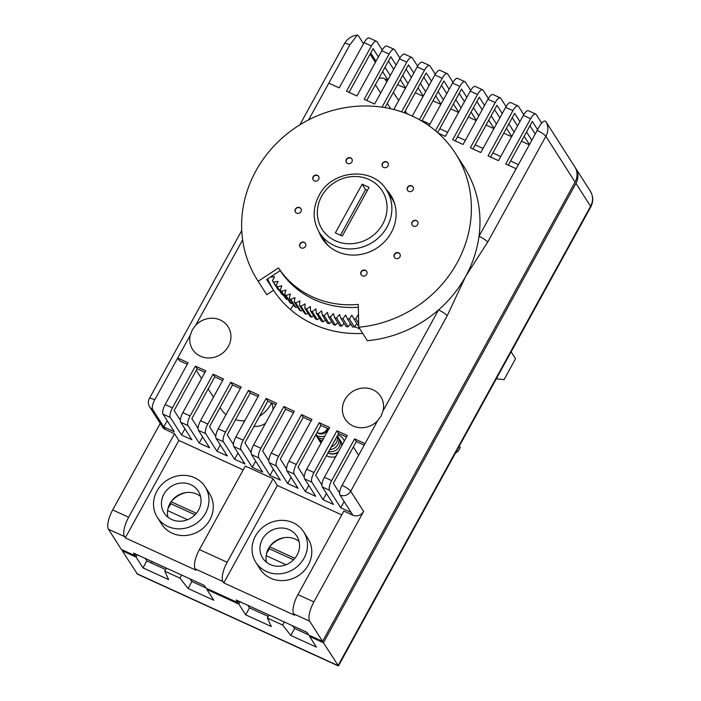 <?xml version="1.0" encoding="UTF-8"?>
<svg xmlns="http://www.w3.org/2000/svg" width="701" height="701" viewBox="0 0 701 701"><rect width="100%" height="100%" fill="white"/><g stroke="black" fill="none" stroke-linecap="round" stroke-linejoin="round"><path stroke-width="1.05" d="M394.847 204.464A39.729 36.513 -32.6 0 0 391.701 198.155L386.54 190.085A39.729 36.513 147.4 0 1 387.057 227.01A39.729 36.513 147.4 0 1 353.584 248.794A39.729 36.513 147.4 0 1 319.586 232.863L324.747 240.942A39.729 36.513 -32.6 0 0 329.146 246.445M279.138 290.161L278.665 290.249A105.395 96.869 -32.6 0 1 277.578 288.794L272.426 280.715L274.538 276.685L270.235 277.175M272.426 280.715A105.395 96.869 -32.6 0 0 273.504 282.17L278.025 281.39L276.168 285.517A105.395 96.869 -32.6 0 0 277.351 286.893L281.828 285.842L280.242 290.056A105.395 96.869 -32.6 0 0 281.513 291.353L285.938 290.039L284.624 294.324A105.395 96.869 -32.6 0 0 285.982 295.533L290.337 293.956L289.285 298.284A105.395 96.869 -32.6 0 0 290.731 299.406L294.998 297.575L294.227 301.938A105.395 96.869 -32.6 0 0 295.752 302.972L299.905 300.887L299.423 305.277A105.395 96.869 -32.6 0 0 301.018 306.197L305.049 303.884L304.847 308.265A105.395 96.869 -32.6 0 0 306.503 309.088L310.394 306.539L310.49 310.911A105.395 96.869 -32.6 0 0 312.199 311.63L315.941 308.861L316.309 313.189A105.395 96.869 -32.6 0 0 318.079 313.803L321.645 310.823L322.302 315.1A105.395 96.869 -32.6 0 0 324.116 315.599L327.498 312.427L328.436 316.642A105.395 96.869 -32.6 0 0 330.285 317.018L333.466 313.662L334.684 317.79A105.395 96.869 -32.6 0 0 336.559 318.061L339.538 314.53L341.028 318.552A105.395 96.869 -32.6 0 0 342.929 318.71L345.681 315.021L347.433 318.929A105.395 96.869 -32.6 0 0 349.352 318.964L351.876 315.135L353.891 318.911A105.395 96.869 -32.6 0 0 355.819 318.832L358.097 314.872L358.518 315.555M274.564 284.369A105.395 96.869 -32.6 0 0 275.151 285.272L274.564 284.369M278.665 290.249L273.504 282.17M283.265 294.788L282.503 294.972A105.395 96.869 -32.6 0 1 281.329 293.588L276.168 285.517M282.503 294.972L277.351 286.893M287.69 299.125L286.674 299.432A105.395 96.869 -32.6 0 1 285.403 298.135L280.242 290.056M286.674 299.432L281.513 291.353M292.396 303.147L291.143 303.603A105.395 96.869 -32.6 0 1 289.776 302.394L284.624 294.324M291.143 303.603L285.982 295.533M297.364 306.845L295.892 307.485A105.395 96.869 -32.6 0 1 294.446 306.363L289.285 298.284M295.892 307.485L290.731 299.406M302.578 310.21L300.913 311.042A105.395 96.869 -32.6 0 1 299.388 310.017L294.227 301.938M300.913 311.042L295.752 302.972M308.011 313.216L306.171 314.276A105.395 96.869 -32.6 0 1 304.584 313.347L299.423 305.277M306.171 314.276L301.018 306.197M313.654 315.862L311.665 317.167A105.395 96.869 -32.6 0 1 310.008 316.344L304.847 308.265M311.665 317.167L306.503 309.088M319.472 318.14L317.36 319.7A105.395 96.869 -32.6 0 1 315.643 318.981L310.49 310.911M317.36 319.7L312.199 311.63M325.448 320.024L323.24 321.873A105.395 96.869 -32.6 0 1 321.47 321.268L316.309 313.189M323.24 321.873L318.079 313.803M331.555 321.531L329.268 323.669A105.395 96.869 -32.6 0 1 327.463 323.179L322.302 315.1M329.268 323.669L324.116 315.599M337.777 322.635L335.446 325.098A105.395 96.869 -32.6 0 1 333.597 324.712L328.436 316.642M335.446 325.098L330.285 317.018M344.077 323.336L341.72 326.131A105.395 96.869 -32.6 0 1 339.845 325.869L334.684 317.79M341.72 326.131L336.559 318.061M350.439 323.634L348.09 326.78A105.395 96.869 -32.6 0 1 346.189 326.631L341.028 318.552M348.09 326.78L342.929 318.71M356.835 323.511L354.513 327.034A105.395 96.869 -32.6 0 1 352.594 326.999L347.433 318.929M354.513 327.034L349.352 318.964M358.746 326.508L353.891 318.911M358.675 323.31L355.819 318.832M362.128 184.188L335.341 232.898L342.281 236.071L369.059 187.36L362.128 184.188L365.563 189.568L340.458 235.238M367.385 190.4L365.563 189.568M327.455 428.355A7.334 6.738 147.4 0 1 317.316 432.648A7.334 6.738 147.4 0 1 317.036 432.517M327.989 428.6A6.607 6.072 147.4 0 1 318.552 433.437A6.607 6.072 147.4 0 1 317.255 432.622M325.036 435.829A8.92 8.193 147.4 0 1 317.746 435.864A8.92 8.193 147.4 0 1 315.862 434.655M323.441 438.738A8.92 8.193 147.4 0 1 319.121 438.02A8.92 8.193 147.4 0 1 315.695 434.962M322.329 440.763A8.92 8.193 147.4 0 1 320.497 440.167A8.92 8.193 147.4 0 1 316.598 436.18M321.557 442.165A8.92 8.193 147.4 0 1 317.974 438.335M321.084 443.014A8.92 8.193 147.4 0 1 319.349 440.491M320.988 443.198A8.92 8.193 147.4 0 1 320.725 442.638M338.618 451.4A8.92 8.193 147.4 0 1 328.751 453.091A8.92 8.193 147.4 0 1 328.059 452.732M328.007 452.828A8.92 8.193 -32.6 0 0 328.892 453.302A8.92 8.193 -32.6 0 0 338.276 452.014M341.79 445.626A8.92 8.193 -32.6 0 0 340.616 440.85A8.92 8.193 -32.6 0 0 340.546 440.736M339.696 439.615A8.92 8.193 147.4 0 1 340.476 440.631A8.92 8.193 147.4 0 1 341.589 445.994M338.32 437.459A8.92 8.193 147.4 0 1 338.749 447.527A8.92 8.193 147.4 0 1 328.778 451.426M337.365 435.812A8.92 8.193 147.4 0 1 337.838 444.618A8.92 8.193 147.4 0 1 329.82 449.534M337.216 436.075A8.92 8.193 147.4 0 1 331.301 446.835M335.788 438.677A8.92 8.193 147.4 0 1 334.07 441.796M346.355 159.381A3.242 2.979 -32.6 0 0 349.177 163.701A3.242 2.979 -32.6 0 0 351.867 158.908A3.242 2.979 -32.6 0 0 346.355 159.381M351.946 159.048A3.242 2.979 -32.6 0 0 346.487 162.527M313.11 176.845A3.242 2.979 -32.6 0 0 315.923 181.156A3.242 2.979 -32.6 0 0 318.613 176.363A3.242 2.979 -32.6 0 0 313.11 176.845M318.701 176.503A3.242 2.979 -32.6 0 0 313.242 179.991M295.375 209.1A3.242 2.979 -32.6 0 0 298.188 213.419A3.242 2.979 -32.6 0 0 300.878 208.626A3.242 2.979 -32.6 0 0 295.375 209.1M300.966 208.758A3.242 2.979 -32.6 0 0 295.507 212.245M299.932 243.843A3.242 2.979 -32.6 0 0 302.744 248.154A3.242 2.979 -32.6 0 0 305.434 243.361A3.242 2.979 -32.6 0 0 299.932 243.843M305.522 243.501A3.242 2.979 -32.6 0 0 300.063 246.989M361.094 271.795A3.242 2.979 -32.6 0 0 363.915 276.106A3.242 2.979 -32.6 0 0 366.605 271.313A3.242 2.979 -32.6 0 0 361.094 271.795M366.684 271.453A3.242 2.979 -32.6 0 0 361.234 274.941M394.348 254.332A3.242 2.979 -32.6 0 0 397.169 258.651A3.242 2.979 -32.6 0 0 399.859 253.858A3.242 2.979 -32.6 0 0 394.348 254.332M399.938 253.999A3.242 2.979 -32.6 0 0 394.479 257.477M412.083 222.077A3.242 2.979 -32.6 0 0 414.904 226.388A3.242 2.979 -32.6 0 0 417.594 221.595A3.242 2.979 -32.6 0 0 412.083 222.077M417.673 221.735A3.242 2.979 -32.6 0 0 412.214 225.223M407.526 187.342A3.242 2.979 -32.6 0 0 410.348 191.653A3.242 2.979 -32.6 0 0 413.038 186.86A3.242 2.979 -32.6 0 0 407.526 187.342M413.117 187.001A3.242 2.979 -32.6 0 0 407.658 190.488M382.422 163.394A3.242 2.979 -32.6 0 0 385.243 167.705A3.242 2.979 -32.6 0 0 387.933 162.912A3.242 2.979 -32.6 0 0 382.422 163.394M388.012 163.053A3.242 2.979 -32.6 0 0 382.553 166.54M326.464 455.632A12.162 11.181 -32.6 0 0 335.753 456.605M299.064 541.417A20.268 18.629 -32.6 0 0 268.439 548.611A20.268 18.629 -32.6 0 0 266.485 562.237M262.419 539.192A20.268 18.629 -32.6 0 0 262.682 558.031A20.268 18.629 -32.6 0 0 280.032 566.163A20.268 18.629 -32.6 0 0 297.11 555.043A20.268 18.629 -32.6 0 0 296.847 536.204A20.268 18.629 -32.6 0 0 279.497 528.081A20.268 18.629 -32.6 0 0 262.419 539.192M304.05 558.215A28.373 26.077 -32.6 0 0 303.673 531.84A28.373 26.077 -32.6 0 0 279.392 520.457A28.373 26.077 -32.6 0 0 255.479 536.02A28.373 26.077 -32.6 0 0 255.856 562.395A28.373 26.077 -32.6 0 0 280.137 573.777A28.373 26.077 -32.6 0 0 304.05 558.215M255.856 562.395L260.15 569.124A28.373 26.077 -32.6 0 0 284.44 580.507A28.373 26.077 -32.6 0 0 308.344 564.945A28.373 26.077 -32.6 0 0 307.976 538.57L303.673 531.84M200.547 496.396A20.268 18.629 -32.6 0 0 169.922 503.59A20.268 18.629 -32.6 0 0 167.96 517.215M163.903 494.17A20.268 18.629 -32.6 0 0 164.165 513.009A20.268 18.629 -32.6 0 0 181.515 521.141A20.268 18.629 -32.6 0 0 198.593 510.021A20.268 18.629 -32.6 0 0 198.322 491.182A20.268 18.629 -32.6 0 0 180.981 483.05A20.268 18.629 -32.6 0 0 163.903 494.17M205.533 513.193A28.373 26.077 -32.6 0 0 205.156 486.818A28.373 26.077 -32.6 0 0 180.867 475.436A28.373 26.077 -32.6 0 0 156.963 490.998A28.373 26.077 -32.6 0 0 157.331 517.373A28.373 26.077 -32.6 0 0 181.62 528.756A28.373 26.077 -32.6 0 0 205.533 513.193M157.331 517.373L161.633 524.103A28.373 26.077 -32.6 0 0 185.923 535.485A28.373 26.077 -32.6 0 0 209.827 519.923A28.373 26.077 -32.6 0 0 209.459 493.548L205.156 486.818M319.008 231.926A40.535 37.258 -32.6 0 0 322.346 238.682A40.535 37.258 -32.6 0 0 357.037 254.945A40.535 37.258 -32.6 0 0 391.193 232.714A40.535 37.258 -32.6 0 0 390.659 195.027A40.535 37.258 -32.6 0 0 385.927 189.165M323.231 240.014A40.535 37.258 147.4 0 1 320.751 234.695M273.022 409.647A16.622 15.273 -32.6 0 0 271.453 402.979M220.088 407.544L221.008 408.99A29.188 26.831 -32.6 0 0 225.994 414.659M235.536 419.706A29.188 26.831 -32.6 0 0 244.763 420.775M259.624 416.149A29.188 26.831 -32.6 0 0 270.577 404.687A29.188 26.831 -32.6 0 0 271.532 402.803M278.507 267.94A93.233 85.697 -32.6 0 0 358.29 304.4L358.754 327.236A117.558 108.05 -32.6 0 0 457.105 262.831A117.558 108.05 -32.6 0 0 455.562 153.563A117.558 108.05 -32.6 0 0 354.951 106.412A117.558 108.05 -32.6 0 0 255.9 170.886A117.558 108.05 -32.6 0 0 257.442 280.155A117.558 108.05 -32.6 0 0 258.161 281.259L278.507 267.94L280.225 270.63L266.66 279.515L273.539 290.275A109.452 100.602 -32.6 0 0 362.697 333.404M267.642 278.867A109.452 100.602 -32.6 0 0 273.74 290.582M377.602 420.758L381.037 416.114L383.061 410.812A21.083 19.374 -32.6 0 0 380.748 396.512A21.083 19.374 -32.6 0 0 362.706 388.056A21.083 19.374 -32.6 0 0 344.945 399.614A21.083 19.374 -32.6 0 0 345.225 419.207A21.083 19.374 -32.6 0 0 377.602 420.758L365.028 443.628L354.618 438.87L331.661 480.623A8.105 2.743 114.6 0 0 329.558 490.279L322.276 486.95A8.105 2.743 -65.4 0 1 324.379 477.293L347.337 435.54L336.927 430.782L313.969 472.535A8.105 2.743 114.6 0 0 311.866 482.192L304.584 478.862A8.105 2.743 -65.4 0 1 306.688 469.206L329.645 427.452L319.235 422.694L296.278 464.456A8.105 2.743 114.6 0 0 294.175 474.104L286.893 470.774A8.105 2.743 -65.4 0 1 288.996 461.127L311.954 419.364L301.544 414.615L278.586 456.369A8.105 2.743 114.6 0 0 276.483 466.016L269.202 462.686A8.105 2.743 -65.4 0 1 271.305 453.039L294.262 411.285L283.852 406.527L260.895 448.281A8.105 2.743 114.6 0 0 258.792 457.937L251.51 454.607A8.105 2.743 -65.4 0 1 253.613 444.951L276.571 403.198L266.161 398.44L243.203 440.202A8.105 2.743 114.6 0 0 241.1 449.849L233.819 446.519A8.105 2.743 -65.4 0 1 235.922 436.872L258.879 395.11L248.469 390.352L225.512 432.114A8.105 2.743 114.6 0 0 223.409 441.761L216.127 438.432A8.105 2.743 -65.4 0 1 218.23 428.784L241.188 387.031L230.778 382.273L207.82 424.026A8.105 2.743 114.6 0 0 205.717 433.674L198.427 430.353A8.105 2.743 -65.4 0 1 200.539 420.696L223.496 378.943L213.086 374.185L190.129 415.938A8.105 2.743 114.6 0 0 188.026 425.595L180.735 422.265A8.105 2.743 -65.4 0 1 182.847 412.609L205.805 370.855L195.395 366.097L172.437 407.859A8.105 2.743 114.6 0 0 170.334 417.507L163.044 414.177A8.105 2.743 -65.4 0 1 165.156 404.53L188.113 362.767L177.703 358.018L154.746 399.772A8.105 2.743 114.6 0 0 152.643 409.419L163.815 426.918L174.225 431.676L163.044 414.177M190.278 335.148A21.083 19.374 -32.6 0 0 192.591 349.457A21.083 19.374 -32.6 0 0 210.633 357.904A21.083 19.374 -32.6 0 0 228.386 346.347A21.083 19.374 -32.6 0 0 228.114 326.754A21.083 19.374 -32.6 0 0 195.737 325.211L192.319 329.873L190.278 335.148L177.703 358.018L179.421 360.708L187.272 364.292M341.746 514.902L277.377 485.478L223.812 582.917L294.578 615.25L293.719 613.91A16.211 5.494 -65.4 0 1 297.934 594.606L313.89 601.896A16.211 5.494 114.6 0 0 309.676 621.2L322.574 641.389L575.083 182.067L545.851 136.309L487.668 242.152L465.701 276.29A117.558 108.05 -32.6 0 0 479.011 236.29A117.558 108.05 -32.6 0 0 464.167 167.022L455.562 153.563M257.442 280.155L266.038 293.614A117.558 108.05 -32.6 0 0 266.757 294.718L273.539 290.275M258.161 281.259L266.757 294.718M240.049 601.765L238.787 604.052L206.874 589.462L207.294 588.7M238.769 601.178L237.928 602.702L206.015 588.121L204.298 585.431L133.532 553.089L135.249 555.779L121.369 549.435L108.48 529.255A16.211 5.494 -65.4 0 1 112.686 509.951L128.642 517.242A16.211 5.494 114.6 0 0 124.436 536.545L108.48 529.255M523.761 114.657L518.468 106.386A8.105 2.743 114.6 0 0 518.013 105.965A8.105 2.743 114.6 0 0 512.922 110.653L488.054 155.885L498.464 160.643L523.332 115.411A8.105 2.743 -65.4 0 1 528.423 110.723L535.704 114.053A8.105 2.743 114.6 0 0 530.613 118.732L505.745 163.973L516.155 168.731L537.194 130.447C540.453 123.709 543.24 120.59 545.544 121.089A16.211 14.905 147.4 0 1 545.641 121.238A16.211 14.905 147.4 0 1 545.851 136.309A8.105 1.63 -151.2 0 0 537.194 130.447M506.069 106.578L500.777 98.298A8.105 2.743 114.6 0 0 500.321 97.886A8.105 2.743 114.6 0 0 495.23 102.565L470.362 147.797L480.772 152.555L505.64 107.323A8.105 2.743 -65.4 0 1 510.731 102.635L518.013 105.965M488.378 98.49L483.085 90.21A8.105 2.743 114.6 0 0 482.63 89.798A8.105 2.743 114.6 0 0 477.539 94.477L452.671 139.718L463.081 144.476L487.949 99.235A8.105 2.743 -65.4 0 1 493.04 94.556L500.321 97.886M438.204 133.102L445.389 136.388L470.257 91.148A8.105 2.743 -65.4 0 1 475.348 86.468L482.63 89.798M470.686 90.403L465.394 82.131A8.105 2.743 114.6 0 0 464.938 81.71A8.105 2.743 114.6 0 0 459.847 86.398L435.47 130.736M429.073 125.794L452.566 83.069A8.105 2.743 -65.4 0 1 457.648 78.381L464.938 81.71M452.995 82.324L447.702 74.043A8.105 2.743 114.6 0 0 447.247 73.623A8.105 2.743 114.6 0 0 442.156 78.31L419.4 119.696M412.276 116.086L434.874 74.981A8.105 2.743 -65.4 0 1 439.956 70.302L447.247 73.623M435.303 74.236L430.011 65.955A8.105 2.743 114.6 0 0 429.555 65.543A8.105 2.743 114.6 0 0 424.464 70.223L401.585 111.836M393.752 109.514L417.183 66.893A8.105 2.743 -65.4 0 1 422.265 62.214L429.555 65.543M417.612 66.148L412.319 57.868A8.105 2.743 114.6 0 0 411.864 57.456A8.105 2.743 114.6 0 0 406.773 62.135L382.019 107.174M399.912 58.06L394.628 49.789A8.105 2.743 114.6 0 0 394.172 49.368A8.105 2.743 114.6 0 0 389.081 54.056L364.213 99.288L374.614 104.046L399.491 58.805A8.105 2.743 -65.4 0 1 404.573 54.126L411.864 57.456M382.22 49.981L376.936 41.701A8.105 2.743 114.6 0 0 376.481 41.289A8.105 2.743 114.6 0 0 371.39 45.968L346.522 91.2L356.923 95.958L381.8 50.726A8.105 2.743 -65.4 0 1 386.882 46.038L394.172 49.368M363.495 43.742L358.22 35.479L357.326 35.05L349.869 44.846L328.83 83.121L339.231 87.879L364.108 42.638A8.105 2.743 -65.4 0 1 369.19 37.959L376.481 41.289M243.229 469.88L178.86 440.456L125.295 537.886L196.061 570.228L195.202 568.888A16.211 5.494 -65.4 0 1 199.417 549.584L245.324 466.069L273.075 478.757L227.168 562.263A16.211 5.494 114.6 0 0 222.953 581.567L195.202 568.888M238.787 604.052L245.665 614.812L271.34 626.545L267.405 618.08L282.669 625.055L290.766 635.421L316.44 647.154L309.562 636.394L323.433 642.729L338.452 665.915L590.733 207.023A8.105 1.63 -151.2 0 0 590.566 206.287L575.95 183.408A16.211 14.905 -32.6 0 0 575.731 168.336A16.211 14.905 -32.6 0 0 575.284 167.679M122.649 550.022L122.237 550.784L136.108 557.12L142.986 567.889L168.661 579.622L164.717 571.149L179.982 578.123L188.087 588.498L213.752 600.231L206.874 589.462M122.237 550.784L137.466 574.145L338.346 665.95M323.433 642.729L575.95 183.408M297.934 594.606L343.84 511.09L352.866 515.217L339.967 495.029A8.105 2.743 -65.4 0 1 342.07 485.381L365.028 443.628M313.89 601.896L363.626 511.432A8.105 7.448 147.4 0 1 352.866 515.217M178.86 440.456L174.558 433.726L128.642 517.242M174.558 433.726L165.541 429.608A8.105 7.448 147.4 0 1 162.536 427.014L149.637 406.825A8.105 7.448 -32.6 0 0 152.643 409.419M160.249 423.439L112.686 509.951M322.574 641.389L308.694 635.045L306.977 632.355L236.211 600.012L237.928 602.702M223.812 582.917L222.953 581.567M125.295 537.886L124.436 536.545M358.754 327.236L367.359 340.695A117.558 108.05 -32.6 0 0 438.519 309.947A117.558 108.05 -32.6 0 0 465.701 276.29L447.177 315.809A8.105 1.63 -151.2 0 0 438.519 309.947L383.061 410.812M541.663 123.078L536.16 114.465A8.105 2.743 114.6 0 0 535.704 114.053M280.225 270.63A93.233 85.697 -32.6 0 0 358.351 307.231M344.147 501.574L340.739 507.769L351.14 512.527M340.739 507.769L329.558 490.279M326.456 493.486L323.047 499.682L333.448 504.44L322.276 486.95M323.047 499.682L311.866 482.192M308.755 485.399L305.356 491.603L315.757 496.352L304.584 478.862M305.356 491.603L294.175 474.104M291.064 477.311L287.664 483.515L298.065 488.273L286.893 470.774M287.664 483.515L276.483 466.016M273.372 469.232L269.973 475.427L280.374 480.185L269.202 462.686M269.973 475.427L258.792 457.937M255.681 461.144L252.281 467.339L262.682 472.097L251.51 454.607M252.281 467.339L241.1 449.849M237.99 453.056L234.59 459.26L244.991 464.009L233.819 446.519M234.59 459.26L223.409 441.761M220.298 444.977L216.889 451.172L227.299 455.93L216.127 438.432M216.889 451.172L205.717 433.674M202.607 436.889L199.198 443.085L209.608 447.843L198.427 430.353M199.198 443.085L188.026 425.595M184.915 428.802L181.506 435.006L191.916 439.755L180.735 422.265M181.506 435.006L170.334 417.507M277.377 485.478L273.075 478.757M375.394 62.363L370.119 54.1M575.083 182.067A16.211 14.905 -32.6 0 0 574.873 166.996L545.544 121.089M167.224 420.714L163.815 426.918L165.541 429.608M293.386 304.707L290.643 309.702M152.161 561.597L151.381 563.017M308.58 634.861L294.595 628.464L292.44 625.713M268.299 616.451L249.495 607.855L247.9 605.349M165.62 569.519L146.816 560.931L145.212 558.425M205.892 587.929L191.908 581.541L189.761 578.781M364.187 445.144L356.336 441.56L333.387 483.313L339.599 493.048M346.496 437.065L338.644 433.472L315.695 475.234L321.908 484.961M328.804 428.977L320.953 425.393L298.004 467.146L304.216 476.873M311.113 420.889L303.261 417.305L280.312 459.059L286.525 468.794M293.421 412.801L285.57 409.218L262.621 450.971L268.834 460.706M275.73 404.722L267.878 401.13L244.929 442.892L251.142 452.618M258.038 396.635L250.187 393.051L227.238 434.804L233.451 444.53M240.347 388.547L232.495 384.963L209.538 426.716L215.759 436.451M222.655 380.468L214.804 376.875L191.846 418.637L198.068 428.364M204.964 372.38L197.112 368.787L174.155 410.549L180.376 420.276M508.304 165.138L532.331 121.431L537.614 129.694M535.231 134.031L529.947 125.768M490.612 157.059L514.639 113.343L519.923 121.606M526.539 131.963L531.822 140.226M529.439 144.564L524.155 136.301M517.54 125.943L512.256 117.68M521.448 141.225L529.299 144.809M472.921 148.971L496.948 105.255L502.231 113.518M508.847 123.875L514.131 132.138M511.748 136.485L506.464 128.222M499.848 117.856L494.564 109.593M503.756 133.137L511.607 136.73M455.229 140.883L479.256 97.167L484.54 105.43M491.156 115.796L496.439 124.059M494.056 128.397L488.772 120.134M482.157 109.777L476.873 101.514M486.065 125.05L493.916 128.642M437.643 132.603L461.565 89.088L466.848 97.351M473.464 107.709L478.748 115.972M476.365 120.309L471.081 112.046M464.465 101.689L459.181 93.426M468.373 116.971L476.224 120.554M421.836 121.089L443.873 81.001L449.157 89.264M455.773 99.621L461.056 107.884M458.664 112.221L453.389 103.958M446.774 93.601L441.49 85.338M450.682 108.883L458.533 112.467M404.267 112.782L426.182 72.913L431.465 81.176M438.081 91.542L443.365 99.805M440.973 104.142L435.698 95.879M429.082 85.513L423.798 77.25M432.99 100.795L440.841 104.388M384.954 107.639L408.49 64.834L413.774 73.097M420.39 83.454L425.673 91.717M423.281 96.055L418.006 87.791M411.382 77.434L406.107 69.171M415.299 92.716L423.15 96.3M366.772 100.462L390.799 56.746L396.083 65.009M402.698 75.366L407.982 83.629M405.59 87.967L400.315 79.704M393.69 69.346L388.415 61.083M397.607 84.628L405.458 88.212M349.08 92.374L373.107 48.658L378.391 56.921M385.007 67.278L390.291 75.542M387.898 79.888L382.623 71.625M375.999 61.259L370.724 52.996M386.768 81.947L384.709 78.731L387.767 80.133M518.416 164.612L510.565 161.02M500.724 156.525L492.873 152.932M483.033 148.437L475.182 144.853M465.341 140.349L457.49 136.765M447.65 132.27L439.799 128.677M429.958 124.182L422.107 120.598M410.216 115.157L407.062 113.72L405.283 110.933M359.893 329.014L354.759 326.666M351.403 325.141L349.852 324.423M344.314 441.034A12.162 11.181 -32.6 0 0 343.35 439.098A12.162 11.181 -32.6 0 0 337.9 434.83M243.545 420.81A16.622 15.273 -32.6 0 0 244.281 421.669M253.999 426.374A16.622 15.273 -32.6 0 0 265.513 423.308M405.309 113.168A8.105 7.448 147.4 0 1 407.062 113.72M387.706 191.908A40.535 37.258 147.4 0 1 391.491 196.394M384.709 78.731A8.105 7.448 -32.6 0 0 378.855 78.468M487.668 242.152A8.105 1.63 -151.2 0 0 479.011 236.29L516.155 168.731M309.973 635.632L309.562 636.394M136.108 557.12L137.361 554.841M136.09 554.254L135.249 555.779M197.112 368.787L195.395 366.097M214.804 376.875L213.086 374.185M232.495 384.963L230.778 382.273M250.187 393.051L248.469 390.352M267.878 401.13L266.161 398.44M285.57 409.218L283.852 406.527M303.261 417.305L301.544 414.615M320.953 425.393L319.235 422.694M338.644 433.472L336.927 430.782M356.336 441.56L354.618 438.87M146.816 560.931L142.986 567.889M191.908 581.541L188.087 588.498M181.655 575.083L179.982 578.123M166.391 568.108L164.717 571.149M249.495 607.855L245.665 614.812M269.079 615.031L267.405 618.08M294.595 628.464L290.766 635.421M284.343 622.006L282.669 625.055M496.308 378.777L504.063 379.618L515.533 358.737L511.125 351.832M455.343 453.284L458.331 450.988L460.242 447.51L459.321 446.064M167.995 508.523A27.313 25.105 147.4 0 1 168.363 507.831A27.313 25.105 147.4 0 1 171.035 503.826L170.483 502.626M196.359 513.307L171.114 501.767A25.043 23.019 -32.6 0 1 185.861 492.601M167.609 510.617L187.517 519.713M195.009 514.788L171.035 503.826M266.511 553.545A27.313 25.105 147.4 0 1 266.879 552.852A27.313 25.105 147.4 0 1 269.552 548.848L269 547.647M294.876 558.329L269.631 546.789A25.043 23.019 -32.6 0 1 284.378 537.623M266.126 555.639L286.034 564.734M293.535 559.81L269.552 548.848M382.728 224.083A35.672 32.789 -32.6 0 0 369.041 179.509A35.672 32.789 -32.6 0 0 321.68 196.175A35.672 32.789 -32.6 0 0 335.367 240.75A35.672 32.789 -32.6 0 0 382.728 224.083M512.922 110.653L505.64 107.323M495.23 102.565L487.949 99.235M477.539 94.477L470.257 91.148M459.847 86.398L452.566 83.069M442.156 78.31L434.874 74.981M424.464 70.223L417.183 66.893M406.773 62.135L399.491 58.805M389.081 54.056L381.8 50.726M371.39 45.968L364.108 42.638M306.688 469.206L313.969 472.535M288.996 461.127L296.278 464.456M271.305 453.039L278.586 456.369M253.613 444.951L260.895 448.281M235.922 436.872L243.203 440.202M218.23 428.784L225.512 432.114M200.539 420.696L207.82 424.026M182.847 412.609L190.129 415.938M165.156 404.53L172.437 407.859M136.853 573.655L338.048 665.608L590.566 206.287A16.211 14.905 -32.6 0 0 590.356 191.215C593.361 196.359 593.493 201.625 590.733 207.023M309.676 621.2L293.719 613.91M242.634 239.908L195.737 325.211M324.379 477.293L331.661 480.623M447.177 315.809L350.728 491.243L363.626 511.432M530.613 118.732L523.332 115.411M328.83 83.121L308.615 119.889M199.417 549.584L227.168 562.263M375.385 84.777L380.669 93.04M387.285 103.397L390.729 108.786M398.667 100.576L393.384 92.313M241.749 230.506L149.366 398.554A8.105 1.63 28.8 0 1 154.746 399.772M342.07 485.381A8.105 1.63 28.8 0 1 350.728 491.243A8.105 7.448 -32.6 0 1 339.967 495.029M299.826 124.857L344.489 43.628A8.105 1.63 28.8 0 1 349.869 44.846M386.54 190.085C372.836 166.198 331.739 169.695 318.981 195.57C312.366 208.521 312.567 220.955 319.586 232.863M213.463 397.187L208.188 388.924M201.564 378.558L196.289 370.294M575.731 168.336L590.356 191.215M358.632 455.256L353.357 446.993M357.317 35.05C351.657 35.839 347.381 38.695 344.489 43.628M149.366 398.554A8.105 8.105 0 0 0 149.637 406.825"/></g></svg>
